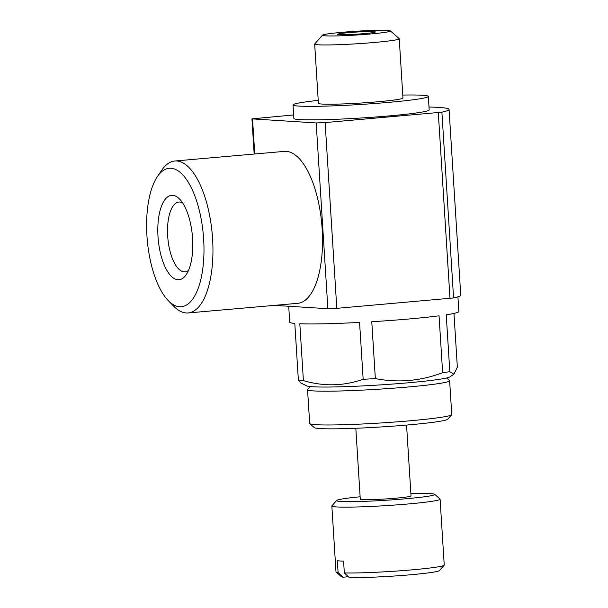 <?xml version="1.0" encoding="UTF-8"?>
<svg xmlns="http://www.w3.org/2000/svg" width="608" height="608" viewBox="0 0 608 608"><rect width="100%" height="100%" fill="white"/><g stroke="black" fill="none" stroke-linecap="round" stroke-linejoin="round"><path stroke-width="0.91" d="M444.167 565.227A54.234 3.025 -3.6 0 1 403.765 570.532A54.234 3.025 -3.6 0 1 344.326 572.941L349.326 577.6A49.149 2.744 -3.6 0 0 403.157 575.381A49.149 2.744 -3.6 0 0 439.417 570.593L444.167 565.227A54.234 3.025 -3.6 0 0 444.235 565.052L440.093 499.191A54.234 3.025 -3.6 0 0 440.002 499.024L434.614 494.296A49.149 2.744 -3.6 0 0 430.411 493.597A49.149 2.744 -3.6 0 0 410.879 493.59M300.793 382.911L298.384 380.296L294.804 323.441A84.74 4.727 176.4 0 1 289.712 322.156L288.716 306.265M298.384 380.296A84.74 4.727 -3.6 0 0 303.4 380.608L299.82 323.752A84.74 4.727 176.4 0 0 359.571 322.422L363.151 379.286A84.74 4.727 -3.6 0 0 375.349 378.586L371.777 321.731A84.74 4.727 176.4 0 0 439.052 315.818L442.632 372.681A84.74 4.727 -3.6 0 0 449.814 371.67L446.234 314.807A84.74 4.727 176.4 0 0 458.85 311.509L457.93 296.848M449.814 371.67L453.948 374.209L457.338 367.088L453.963 313.424M300.785 382.934L306.797 385.898A72.025 4.02 -3.6 0 0 378.571 385.016A72.025 4.02 -3.6 0 0 449.89 376.892L453.948 374.209M375.349 378.586C398.164 383.032 420.592 381.064 442.632 372.681M303.4 380.608C323.6 386.589 343.52 386.148 363.151 379.286M429.005 107.031A118.628 6.62 176.4 0 1 449.061 109.448L460.75 295.207A118.628 6.62 176.4 0 1 453.576 297.958L336.809 308.34L327.872 308.704L274.383 305.376M318.212 100.388A67.792 3.785 -3.6 0 0 293.026 104.933A67.792 3.785 -3.6 0 0 360.924 104.447A67.792 3.785 -3.6 0 0 428.336 96.421A67.792 3.785 -3.6 0 0 422.423 95.251A67.792 3.785 -3.6 0 0 402.785 95.068M428.336 96.421L429.187 109.926A67.792 3.785 176.4 0 1 375.797 116.994A67.792 3.785 176.4 0 1 299.797 119.609A67.792 3.785 176.4 0 1 293.877 118.438L293.026 104.933M322.491 35.15L314.731 43.928A42.37 2.364 -3.6 0 0 314.67 44.065L318.402 103.337A42.37 2.364 -3.6 0 0 360.833 103.033A42.37 2.364 -3.6 0 0 402.967 98.017L399.243 38.745A42.37 2.364 -3.6 0 0 399.167 38.616L390.366 30.886A34.056 1.9 -3.6 0 0 387.448 30.4A34.056 1.9 -3.6 0 0 350.2 31.646A34.056 1.9 -3.6 0 0 322.491 35.15A34.056 1.9 -3.6 0 0 356.554 35.021A34.056 1.9 -3.6 0 0 390.366 30.886M314.67 44.065A42.37 2.364 -3.6 0 0 357.101 43.768A42.37 2.364 -3.6 0 0 399.243 38.745M339.218 34.633A18.901 1.056 176.4 0 1 337.577 34.344A18.901 1.056 176.4 0 1 352.161 32.361A18.901 1.056 176.4 0 1 373.654 31.608A18.901 1.056 176.4 0 1 375.296 31.973A18.901 1.056 176.4 0 1 360.111 33.934A18.901 1.056 176.4 0 1 339.218 34.633M449.061 109.448A118.628 6.62 176.4 0 1 441.894 112.191L325.12 122.573L316.183 122.945L251.948 118.864L293.656 114.95M157.419 176.563L161.85 170.073A76.266 30.894 85 0 1 174.792 161.006L284.384 151.384A76.266 30.894 85 0 1 322.179 229.292A76.266 30.894 85 0 1 297.73 303.324L188.138 312.945A76.266 30.894 85 0 1 173.812 306.28L168.317 300.664A69.487 28.15 85 0 1 147.25 239.985A69.487 28.15 85 0 1 157.419 176.563A69.487 28.15 85 0 1 203.657 239.286A69.487 28.15 85 0 1 168.317 300.664M192.592 238.594A42.37 17.168 85 0 1 186.192 274.687A42.37 17.168 85 0 1 158.194 239.02A42.37 17.168 85 0 1 179.55 199.021A42.37 17.168 85 0 1 192.592 238.594M174.792 161.006A76.266 30.894 85 0 1 212.595 238.921A76.266 30.894 85 0 1 188.138 312.945M188.526 270.378A35.028 14.189 85 0 1 185.045 271.829A35.028 14.189 85 0 1 167.838 238.176A35.028 14.189 85 0 1 178.912 202.038A35.028 14.189 85 0 1 182.59 202.859M360.134 496.782A49.149 2.744 -3.6 0 0 336.672 500.46L331.922 505.826A54.234 3.025 -3.6 0 0 331.846 506L335.988 571.862A54.234 3.025 -3.6 0 0 336.087 572.022L341.468 576.756A49.149 2.744 -3.6 0 0 343.102 577.212L348.407 576.749M343.102 577.212L338.101 572.554L337.356 560.736A54.234 3.025 176.4 0 0 343.581 561.123L344.326 572.941M336.087 572.022A54.234 3.025 -3.6 0 0 338.101 572.554M331.846 506A54.234 3.025 -3.6 0 0 386.164 505.613A54.234 3.025 -3.6 0 0 440.093 499.191M336.672 500.46A49.149 2.744 -3.6 0 0 385.822 500.27A49.149 2.744 -3.6 0 0 434.614 494.296M355.824 428.268L360.278 499.122A25.422 1.421 -3.6 0 0 385.738 498.948A25.422 1.421 -3.6 0 0 411.023 495.93L406.562 425.076M310.209 386.566L307.648 389.47A71.182 3.975 -3.6 0 0 307.549 389.698L309.677 423.472A71.182 3.975 -3.6 0 0 309.799 423.685L314.283 427.629A66.941 3.739 -3.6 0 0 381.208 426.953A66.941 3.739 -3.6 0 0 447.693 419.239L451.653 414.762A71.182 3.975 -3.6 0 0 451.752 414.534L449.624 380.76A71.182 3.975 -3.6 0 0 449.502 380.54L446.591 377.986M309.799 423.685A71.182 3.975 -3.6 0 0 380.958 422.97A71.182 3.975 -3.6 0 0 451.653 414.762M307.549 389.698A71.182 3.975 -3.6 0 0 378.837 389.196A71.182 3.975 -3.6 0 0 449.624 380.76M336.809 308.34L325.12 122.573M449.988 298.399L438.3 112.632M327.872 308.704L316.183 122.945M254.744 153.984L252.54 118.978M453.576 297.958L441.894 112.191M254.159 154.037L251.948 118.864"/></g></svg>
